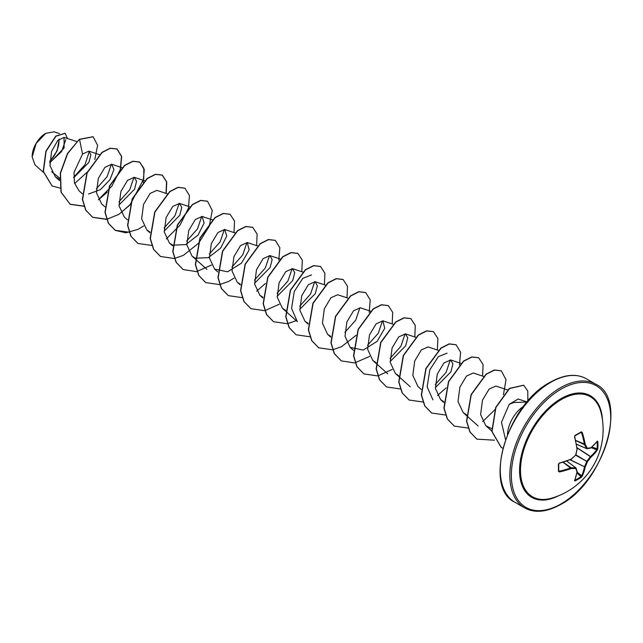 <?xml version="1.0" encoding="UTF-8"?>
<svg xmlns="http://www.w3.org/2000/svg" width="643" height="643" viewBox="0 0 643 643"><rect width="100%" height="100%" fill="white"/><g stroke="black" fill="none" stroke-linecap="round" stroke-linejoin="round"><path stroke-width="0.96" d="M576.393 444.128L586.633 448.557L587.364 448.316A0.539 0.426 82 0 1 586.834 448.677L586.633 448.557A70.65 25.551 -140.8 0 0 584.471 444.651L584.439 444.498A70.794 44.279 -124.5 0 0 581.489 432.57L581.216 431.847L582.204 432.353A71.333 44.616 55.5 0 1 585.186 444.377A71.188 25.744 39.2 0 1 587.364 448.316A71.188 18.575 12.4 0 0 590.933 447.697A0.539 0.45 78.1 0 1 590.378 448.067M576.409 444.2L586.737 448.661A0.539 0.539 0 0 0 587.027 448.701L590.604 448.083A0.539 0.539 0 0 0 590.837 447.97L590.933 447.697A71.333 37.439 -4.2 0 0 597.355 441.098L597.821 441.444A71.333 53.803 35.7 0 1 597.95 445.044A71.333 53.803 35.7 0 1 597.821 448.589L597.122 448.734A70.794 53.401 -144.3 0 0 597.243 445.213A70.794 53.401 -144.3 0 0 597.122 441.637L597.066 441.628M551.308 498.253L551.308 498.253A57.79 33.364 -60 0 1 520.806 464.278A57.79 33.364 -60 0 1 561.355 399.528A57.79 33.364 -60 0 1 600.964 412.243L600.964 412.243A71.333 71.333 0 0 1 551.308 498.253M597.821 448.589L597.355 450.004A71.333 44.616 -175.5 0 1 590.933 457.149A71.188 57.074 159.6 0 1 587.364 461.73A71.188 57.074 80.4 0 1 585.186 467.107A71.333 44.616 55.5 0 1 582.204 476.246L581.216 477.355A71.333 53.803 -155.7 0 1 578.202 479.236A71.333 53.803 -155.7 0 1 575.019 480.932L574.496 480.699A71.333 37.439 -115.8 0 0 576.996 471.841L577.181 471.512M558.711 464.021A70.794 22.119 76.6 0 1 558.711 470.909L559.177 471.215A70.794 44.279 4.5 0 0 570.984 467.815L571.129 467.758A70.65 25.543 20.8 0 0 575.589 467.686L575.742 468.442A71.188 25.736 -159.2 0 1 571.249 468.522A71.333 44.616 -175.5 0 1 559.346 471.954L558.413 471.343A71.333 22.288 -103.4 0 0 558.413 464.19L559.346 463.048A71.333 37.439 -4.2 0 0 571.249 459.062A71.188 49.913 -27.7 0 0 575.742 455.019A71.188 49.913 -92.3 0 0 576.996 449.103A71.333 37.439 -115.8 0 0 574.496 436.806L575.019 435.424A71.333 22.288 -16.6 0 0 578.202 433.647A71.333 22.288 -16.6 0 0 581.216 431.847M45.549 133.447A18.952 10.939 120 0 0 32.15 156.651A18.952 10.939 120 0 0 32.15 156.771M59.413 133.583L54.116 131.839L45.741 133.334L36.129 143.477L32.15 156.884L35.06 164.921L43.378 172.348M527.188 401.947L513.532 402.582L509.232 404.326L501.484 422.25L505.502 439.507M507.448 434.387A24.466 14.13 -60 0 1 523.515 406.336L523.289 406.392A23.662 13.664 -60 0 1 524.141 405.661M59.662 178.103L51.649 171.697M49.784 162.84L64.099 147.986L64.059 137.377L57.757 140.463L51.544 151.491L50.001 165.701L55.306 176.793L59.582 179.325M73.72 177.757L88.879 162.406L90.896 154.891L88.871 151.153L82.537 154.079L74.009 172.364L74.467 182.958L79.033 190.842L82.32 193.784M88.597 194.033L100.437 189.597L109.945 179.759L113.932 169.591L111.721 164.278L104.97 167.293L98.323 178.4L96.466 192.739L101.626 203.895L104.922 206.829M118.987 204.996L134.54 189.251L136.565 181.318L134.315 177.331L127.563 180.345L120.924 191.445L119.059 205.8L124.228 216.94L127.515 219.874M167.108 193.736L156.908 190.376L150.157 193.39L143.518 204.49L141.661 218.845L146.821 229.985L149.948 232.019M164.174 231.086L179.735 215.341L181.76 207.408L179.51 203.421L172.75 206.435L166.119 217.543L164.254 231.898L169.422 243.03L172.549 245.071M172.734 245.152L185.739 244.597L198.052 235.073L204.136 223.049L202.103 216.466L195.351 219.48L188.712 230.58L186.856 244.935L192.016 256.075L195.142 258.116M195.335 258.205L208.34 257.642L220.645 248.118L226.738 236.094L224.704 229.511L217.945 232.525L211.314 243.625L209.449 257.98L214.617 269.12L227.606 271.796L241.567 263.075L249.146 250.006L247.298 242.564L240.538 245.578L233.907 256.67L232.043 271.033L237.211 282.173L240.337 284.206M254.564 283.274L270.116 267.528L272.15 259.603L269.899 255.609L263.14 258.615L256.501 269.722L254.644 284.077L259.812 295.217L262.931 297.259M277.165 296.319L292.718 280.573L294.743 272.64L292.493 268.653L285.741 271.667L279.102 282.767L277.246 297.13L282.406 308.262L285.717 310.384M299.759 309.363L315.311 293.618L317.345 285.693L315.086 281.698L308.335 284.712L301.696 295.812L299.839 310.167L305.007 321.307L308.126 323.349M347.887 298.103L337.688 294.743L330.928 297.757L324.297 308.857L322.432 323.212L327.6 334.352L330.727 336.393M370.481 311.148L360.281 307.788L353.529 310.81L346.89 321.902L345.034 336.257L350.194 347.397L363.191 350.073L377.144 341.353L384.731 328.284L382.882 320.833L376.131 323.847L369.492 334.947L367.627 349.31L372.795 360.45L375.914 362.483M390.148 361.551L405.709 345.797L407.726 337.872L405.476 333.886L398.724 336.9L392.085 348L390.221 362.355L395.389 373.495L398.515 375.528M438.269 350.29L428.077 346.931L421.326 349.937L414.687 361.044L412.822 375.391L417.99 386.539L421.278 389.473M435.343 387.641L450.896 371.887L452.921 363.962L450.671 359.976L443.911 362.99L437.28 374.089L435.424 388.452L440.584 399.584L443.71 401.626M483.689 376.46L473.264 373.02L466.513 376.034L459.882 387.134L458.017 401.497L463.185 412.629L466.496 414.759M507.825 390.012L495.866 386.065L489.114 389.079L482.475 400.179L480.61 414.534L485.778 425.674L491.598 428.592M526.834 401.875L518.186 399.022L509.232 404.326M432.916 399.866L427.137 386.813L429.837 369.797L438.357 356.632L447.086 353.192M450.333 359.887L446.097 372.369L435.263 384.506M405.138 333.797L400.902 346.272L390.068 358.408M382.545 320.744L378.309 333.227L367.474 345.363M359.943 307.7L355.708 320.182L344.881 332.318M282.406 308.262L297.331 321.588L291.552 308.527L294.261 291.512L302.773 278.363L311.501 274.915M314.748 281.61L310.513 294.092L299.686 306.229M292.155 268.565L287.919 281.039L277.085 293.176M269.554 255.512L265.326 267.994L254.491 280.131M246.96 242.475L242.724 254.958L231.89 267.086M224.367 229.422L220.131 241.905L209.296 254.041M201.765 216.378L197.53 228.86L186.695 240.996M179.172 203.333L174.936 215.815L164.102 227.952M133.977 177.243L129.741 189.725L118.907 201.854M111.376 164.19L107.148 176.664L96.313 188.809M89.345 151.37L85.053 164.608L73.704 177.227M65.811 139.579L61.559 151.595L49.776 162.647M49.776 161.602L57.179 150.783L59.172 139.121M82.537 154.079L79.539 139.418L93.187 136.774L97.607 145.342L94.826 159.504M87.673 171.689L74.636 183.56M60.04 188.086L52.099 185.98L43.419 171.536L46.087 151.274L55.949 136.195L65.176 133.318L67.507 138.51M79.354 139.306L67.459 153.532L60.289 173.184L60.972 192.064L70.183 204.321L61.157 192.177L60.474 173.297L67.644 153.637L79.354 139.306L93.09 136.726M52.011 185.923L43.226 171.432L45.902 151.161L55.764 136.091L65.08 133.262M70.183 204.321L84.112 206.29M98.516 199.82L107.212 192.153M120.514 169.326L121.68 156.546L117.147 149.063L110.371 148.292L102.133 152.463L87.127 172.927L82.569 199.41L85.897 210.261L92.777 217.366L106.561 219.359M106.706 219.335L118.842 214.376L130.143 204.828M143.108 182.371L144.281 169.599L139.74 162.116L132.972 161.337L124.734 165.508L109.728 185.964L105.163 212.455L108.498 223.306L115.37 230.411L125.932 232.79L138.084 229.31M138.149 229.278L143.71 225.91M166.232 193.447L166.738 181.929L162.341 175.161L155.574 174.39L147.335 178.553L132.321 199.008L127.756 225.5L131.092 236.351L137.972 243.456L151.756 245.449M166.304 238.955L180.056 225.074L188.303 208.461M188.431 208.035L189.444 195.536L184.935 188.206L178.167 187.434L169.929 191.598L154.923 212.053L150.358 238.545L153.685 249.396L160.565 256.501L174.357 258.502M174.494 258.47L183.279 255.408M183.351 255.367L198.687 243.126L209.232 226.272L212.286 210.526L207.536 201.251L200.761 200.479L192.522 204.651L177.516 225.106L172.951 251.59L176.286 262.44L183.167 269.554L196.461 271.627L211.499 265.053M234.02 232.581L234.526 221.063L230.13 214.296L223.362 213.524L215.124 217.696L200.11 238.151L195.552 264.635L198.88 275.493L205.76 282.599L219.552 284.592M219.689 284.568L228.474 281.497M228.538 281.465L234.1 278.097M256.613 245.634L257.12 234.108L252.723 227.341L245.956 226.569L237.717 230.741L222.711 251.196L218.146 277.688L221.481 288.538L228.361 295.643L242.146 297.637M256.694 291.142L265.39 283.475M278.813 260.222L279.834 247.716L275.325 240.394L268.549 239.614L260.311 243.785L245.304 264.249L240.747 290.732L244.075 301.583L250.955 308.688L264.747 310.682M264.884 310.657L279.295 304.187M301.808 271.724L302.314 260.198L297.918 253.438L291.15 252.667L282.912 256.838L267.898 277.294L263.341 303.777L266.676 314.628L273.556 321.733L287.341 323.726M287.477 323.702L296.262 320.632M324.41 284.769L324.916 273.243L320.519 266.483L313.744 265.712L305.505 269.883L290.499 290.339L285.942 316.822L289.27 327.673L296.15 334.786L309.934 336.779M347.003 297.813L347.509 286.296L343.113 279.528L336.345 278.757L328.107 282.928L313.101 303.383L308.536 329.867L311.863 340.718L318.743 347.831L332.535 349.824M332.672 349.8L341.457 346.73M341.521 346.698L356.118 335.292M369.203 312.402L370.215 299.903L365.714 292.573L358.947 291.801L350.708 295.973L335.694 316.428L331.129 342.912L334.464 353.763L341.345 360.876L354.639 362.957L369.677 356.375M392.198 323.911L392.704 312.385L388.308 305.626L381.54 304.846L373.302 309.018L358.296 329.473L353.73 355.957L357.058 366.807L363.938 373.921L377.73 375.914M377.867 375.89L392.278 369.42M414.799 336.956L415.298 325.43L410.909 318.671L404.134 317.891L395.895 322.063L380.889 342.518L376.324 369.01L379.659 379.86L386.539 386.965L400.324 388.959M437.393 350.001L437.899 338.475L433.503 331.716L426.735 330.944L418.497 335.107L403.482 355.571L398.925 382.055L402.253 392.905L409.133 400.01L422.925 402.004M437.473 395.509L446.162 387.842M459.464 365.015L460.637 352.243L456.096 344.761L449.328 343.989L441.09 348.16L426.084 368.616L421.519 395.099L424.854 405.95L431.734 413.063L445.655 415.024M482.588 376.091L483.094 364.573L478.697 357.805L471.922 357.034L463.683 361.205L448.677 381.661L444.12 408.152L447.448 419.003L454.328 426.108L468.257 428.077M482.66 421.607L495.134 409.454M503.469 394.665L506.009 379.667L501.291 370.85L494.523 370.079L486.285 374.25L471.271 394.714L466.714 421.197L470.049 432.048L476.929 439.153L494.459 440.198M527.863 401.152L527.79 391.089L523.732 385.245L509.594 388.517L495.89 407.549L492.032 431.541L501.283 447.464L502.818 448.243M69.999 204.209L84.064 206.154M98.427 199.643L111.954 185.996L120.193 169.664M120.329 169.213L121.495 156.442L116.954 148.959L110.186 148.187L101.948 152.359L86.942 172.814L82.376 199.306L85.712 210.148L92.592 217.262L106.658 219.199M121.021 212.688L129.958 204.715M130.304 204.337L143.751 178.883L143.831 168.257L139.555 162.004L132.779 161.232L124.541 165.404L109.535 185.859L104.978 212.343L108.305 223.193L115.185 230.307L129.259 232.244M166.031 193.382L166.553 181.832L162.149 175.049L155.381 174.277L147.143 178.449L132.137 198.904L127.571 225.388L130.899 236.238L137.875 243.4M184.846 188.15L177.982 187.322L169.744 191.493L154.73 211.949L150.165 238.432L153.5 249.283L160.469 256.444M207.44 201.203L200.576 200.367L192.337 204.538L177.331 224.994L172.766 251.485L176.094 262.336L183.07 269.497M230.033 214.248L223.169 213.42L214.931 217.583L199.925 238.039L195.359 264.53L198.695 275.381L205.672 282.542M252.635 227.292L245.771 226.465L237.532 230.636L222.518 251.091L217.961 277.575L221.288 288.426L228.265 295.587M275.228 240.337L268.364 239.509L260.126 243.681L245.12 264.136L240.554 290.628L243.89 301.479L250.866 308.632M297.822 253.382L290.957 252.554L282.719 256.726L267.713 277.189L263.156 303.673L266.483 314.523L273.46 321.685M320.423 266.427L313.559 265.599L305.321 269.771L290.314 290.234L285.749 316.718L289.085 327.568L296.053 334.73M343.016 279.472L336.152 278.644L327.914 282.816L312.908 303.271L308.343 329.763L311.678 340.613L318.655 347.775M365.618 292.525L358.754 291.697L350.515 295.86L335.509 316.316L330.944 342.807L334.272 353.658L341.248 360.819M388.211 305.57L381.355 304.742L373.117 308.905L358.103 329.361L353.537 355.852L356.873 366.703L363.842 373.864M410.813 318.615L403.949 317.787L395.71 321.958L380.704 342.414L376.139 368.897L379.466 379.748L386.443 386.909M433.406 331.659L426.542 330.832L418.304 335.003L403.298 355.458L398.732 381.95L402.068 392.801L409.044 399.954M456 344.704L449.135 343.876L440.897 348.048L425.891 368.503L421.334 394.995L424.661 405.846L431.638 413.007M478.601 357.749L471.737 356.921L463.499 361.093L448.493 381.556L443.927 408.04L447.263 418.89L454.239 426.052M501.194 370.802L494.33 369.974L486.092 374.146L471.086 394.601L466.529 421.085L469.856 431.935L476.833 439.097M523.643 385.197L509.401 388.404L495.705 407.437L491.847 431.437L501.186 447.415M49.792 161.144A18.952 10.939 120 0 0 58.859 139.394M577.004 447.649L590.523 456.53A70.794 44.279 4.5 0 0 596.897 449.441L597.122 448.734L591.849 447.094M580.717 432.538L581.489 432.57L580.991 432.321A70.794 22.119 163.4 0 1 578.21 433.985M581.159 432.273L574.842 435.866L574.496 436.806M559.346 463.201A70.794 37.157 175.8 0 0 570.984 459.295L559.177 463.249L558.413 464.19M559.346 463.048L559.281 463.314C558.815 463.579 558.815 463.579 559.281 463.314L558.751 463.916L558.711 470.909L559.346 471.954M566.644 461.031L575.798 467.799A0.539 0.426 -22 0 1 575.911 467.951A0.539 0.539 0 0 0 575.734 467.718L566.7 461.007M581.216 477.355L581.489 476.133A70.794 44.279 -124.5 0 0 584.439 467.067L584.471 466.882A70.65 56.648 -99.6 0 0 586.633 461.545L586.834 461.192A70.65 56.648 -20.4 0 0 590.378 456.643L577.036 447.882M575.654 440.543L584.471 444.651L585.186 444.377L575.614 440.391M597.355 441.098A0.539 0.41 37.7 0 1 597.291 441.339L590.748 448.018M597.821 441.444L597.122 441.637M577.068 448.758L574.697 436.621L575.019 435.424M577.141 448.999L575.782 455.22A0.539 0.539 0 0 0 575.935 454.955L575.798 454.818M575.742 455.26L587.364 461.73L575.951 454.906M575.589 455.172L571.153 459.335A0.539 0.539 0 0 0 571.297 459.247L571.225 459.247M569.987 459.793L585.186 467.107L570.212 459.713M575.019 480.932L574.842 480.225A70.794 53.401 24.3 0 0 580.991 476.68L576.932 472.935M563.011 462.229L571.249 468.522L571.129 467.758L563.155 462.18M574.496 480.699A0.539 0.41 22.3 0 0 574.673 480.522L577.181 471.616A0.539 0.539 0 0 0 577.165 471.359L575.911 467.951A0.539 0.426 -22 0 1 575.742 468.442A71.188 18.575 -132.4 0 1 576.996 471.841A0.539 0.45 -18.1 0 0 577.036 471.174M558.687 495.713A58.658 33.87 -60 0 1 519.576 469.109A58.658 33.87 -60 0 1 561.042 398.636A58.658 33.87 -60 0 1 602.451 419.903M561.042 503.903A70.264 40.565 -60 0 1 511.362 475.217A70.264 40.565 -60 0 1 561.042 389.16A70.264 40.565 -60 0 1 610.721 417.846A70.264 40.565 -60 0 1 561.042 503.903M515.035 502.336L524.616 507.874A71.333 41.184 -60 0 1 513.685 450.711A71.333 41.184 -60 0 1 560.286 387.85A71.333 41.184 -60 0 1 595.948 384.321L586.368 378.783A71.333 41.184 120 0 0 550.705 382.32A71.333 41.184 120 0 0 504.104 445.181A71.333 41.184 120 0 0 515.035 502.336C482.692 488.061 506.588 404.688 550.167 382.264C564.289 374.419 576.353 373.253 586.368 378.783M586.657 448.597L576.401 444.16M578.001 434.105A70.794 22.119 163.4 0 1 575.027 435.769M558.759 470.572L559.177 471.215M566.668 461.015L575.638 467.686M577.101 472.075L582.204 476.246M597.355 450.004L591.19 447.665M581.489 432.57L582.204 432.353M524.616 507.874C534.63 513.403 546.703 512.238 560.817 504.393C604.396 481.969 628.299 398.596 595.948 384.321M64.059 137.377L76.718 141.548M55.306 176.793L59.534 180.57M88.871 151.153L99.544 154.674M111.721 164.278L122.138 167.719M134.315 177.331L144.739 180.763M146.821 229.985L149.923 232.75M179.51 203.421L189.934 206.853M169.422 243.03L172.525 245.803M202.103 216.466L212.303 219.826M192.016 256.075L195.118 258.848M195.303 259.008L206.95 269.409M224.704 229.511L235.129 232.951M214.617 269.12L217.712 271.893M247.298 242.556L257.497 245.923M237.211 282.173L240.313 284.937M269.899 255.609L280.091 258.968M259.812 295.217L262.907 297.982M292.493 268.653L302.917 272.085M315.086 281.698L325.511 285.13M304.999 321.307L308.101 324.08M327.6 334.352L330.703 337.125M350.194 347.397L353.481 350.339M382.882 320.833L393.307 324.273M372.795 360.45L375.898 363.215M376.083 363.383L387.721 373.776M405.476 333.886L415.675 337.245M395.389 373.495L398.491 376.259M398.676 376.428L410.314 386.821M450.671 359.976L461.095 363.408M440.584 399.584L443.871 402.518M463.177 412.629L478.111 425.963M485.778 425.674L491.799 431.051"/></g></svg>
